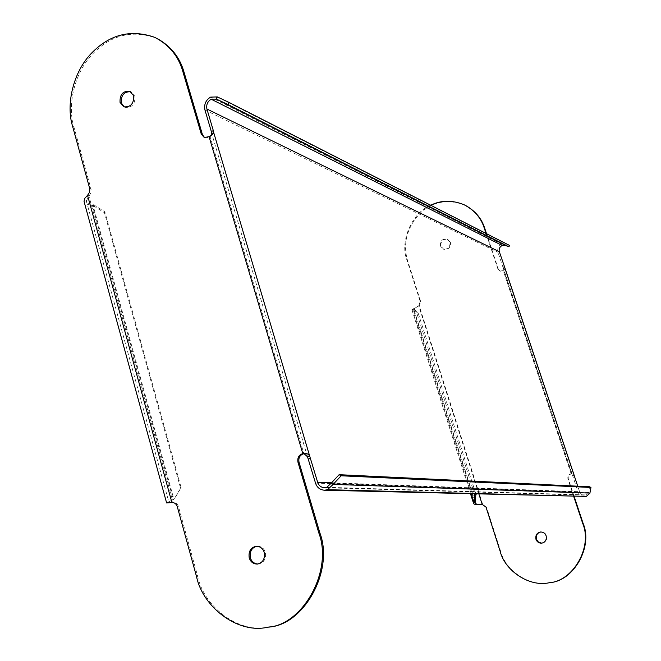 <?xml version="1.0" encoding="UTF-8"?>
<svg xmlns="http://www.w3.org/2000/svg" width="661" height="661" viewBox="0 0 661 661"><rect width="100%" height="100%" fill="white"/><g stroke="black" fill="none" stroke-linecap="round" stroke-linejoin="round"><path stroke-width="0.5" stroke-dasharray="3.31 2.48" d="M509.565 245.446L217.32 96.919M505.673 245.471L506.268 244.074L501.732 244.091L210.586 97.117M504.062 265.862L502.69 266.424L497.964 252.262C497.163 248.61 498.419 245.884 501.732 244.091M506.227 244.058L505.624 245.454M502.69 266.424L578.16 492.238L315.52 483.108M331.533 482.803L579.598 491.734L577.747 486.199M504.616 267.3L503.252 267.854L572.69 475.623L574.12 475.119M505.029 268.267L503.732 270.845L503.261 270.63L503.575 268.697M574.145 496.477L568.353 479.126C567.857 476.284 568.923 474.507 571.542 473.797L503.732 270.845L500.402 271.25L497.832 268.82L499.931 271.035L503.261 270.63L571.121 473.763L572.467 474.829M573.723 496.469L567.931 479.093C567.435 476.259 568.501 474.474 571.121 473.763L573.955 474.35M497.832 268.82L486.05 233.449M430.716 205.241C411.828 212.66 399.492 241.868 406.953 260.112L420.156 301.358L418.735 305.828L413.29 309.208L413.811 309.183L475.325 502.153M440.424 246.057C440.069 240.86 442.333 238.538 447.216 239.1L449.943 242.058C450.306 247.222 448.067 249.552 443.217 249.048L440.424 246.057M478.911 494.098L418.735 305.828L411.869 309.654L414.075 309.133L418.025 312.645L475.92 494.023M471.26 493.907L412.497 309.439L414.075 309.133M464.022 204.703L464.518 204.976C447.596 198.754 432.74 201.531 419.95 213.321C406.846 227.896 402.689 243.562 407.498 260.335L420.685 301.54L419.272 306.002L482.695 504.384L486.504 507.103L500.699 551.448C505.409 570.344 529.147 586.976 549.043 582.762M572.046 473.73L571.195 473.772M464.518 204.976L466.203 205.819M486.529 233.697L498.311 269.035M541.756 543.177L542.103 543.152C545.763 542.276 547.258 539.839 546.589 535.831C545.622 533.303 543.772 532.014 541.029 531.965L540.929 531.973M450.447 242.298L447.728 239.332C442.845 238.778 440.59 241.091 440.945 246.289L443.738 249.28C448.579 249.784 450.819 247.454 450.447 242.298M584.332 496.733C581.25 496.494 579.193 494.998 578.16 492.238M579.598 491.734L580.994 493.883L583.415 495.089L585.795 494.899L588.546 492.47L589.901 493.205M588.546 492.47L589.934 493.073M331.087 483.282L588.563 492.371L589.579 486.769M166.622 502.955L174.644 498.642L181.114 487.562L104.859 211.826L93.804 204.844L87.847 203.067L86.294 200.87L90.681 193.161L91.078 189.335L73.768 126.408C67.224 105.256 74.272 72.76 92.747 53.847C111.056 34.959 132.134 29.687 155.988 38.016L158.111 39.057M204.579 137.604L205.414 138.017L210.223 137.199L211.727 135.042M267.523 627.239C238.026 633.403 204.059 606.542 197.796 576.747L178.511 506.739C177.602 504.021 175.867 502.591 173.306 502.459L172.984 502.476M257.848 564.031L258.583 563.998C263.995 562.635 266.267 558.76 265.392 552.381C264.036 548.357 261.343 546.292 257.303 546.201L256.179 546.259M124.227 106.942L125.144 107.379C131.993 107.859 135.241 104.149 134.877 96.25L130.804 91.755M172.265 502.5L168.943 502.31L173.835 499.08L92.887 204.753L92.474 205.662L86.004 203.935L84.046 201.382M87.541 195.342L88.822 195.772L173.099 502.476L171.877 502.467M209.066 136.678L210.223 137.199L303.878 453.719M93.804 204.844L93.391 205.753L92.474 205.662L173.298 499.625L174.644 498.642M93.391 205.753L104.438 212.718L180.569 488.115L174.107 499.179M181.114 487.562L180.569 488.115M104.859 211.826L104.438 212.718M474.474 493.982L416.703 312.901L412.761 309.381M418.025 312.645L416.703 312.901M204.943 109.966L497.964 252.262M307.505 456.759L211.743 133.58M486.504 507.103L486.009 507.103M500.699 551.448L500.212 551.489M568.353 479.126L567.931 479.093M574.533 476.598L573.104 477.102M89.689 188.418L90.97 188.848M72.479 125.887L73.768 126.408M196.598 576.846L197.796 576.747M177.297 506.739L178.511 506.739M326.79 487.314L585.795 494.899M407.498 260.335L406.953 260.112M420.685 301.54L420.156 301.358M217.18 96.853L506.268 244.074M500.402 271.25L499.931 271.035M475.085 503.137L413.29 309.208M414.05 308.737L413.257 309.29M86.285 200.87L168.935 502.31M155.988 38.016L154.79 37.363M205.414 138.017L204.257 137.496M211.437 135.836L212.85 134.249M172.091 502.451L173.306 502.459M171.802 500.253L169.051 501.625M257.451 564.081L258.583 563.998M131.109 91.871L130.514 91.59M123.904 106.826L125.144 107.379M584.283 495.163L324.534 487.735M411.869 309.654L470.541 493.883M541.656 543.185L542.103 543.152M447.728 239.332L447.216 239.1M443.217 249.048L443.738 249.28"/><path stroke-width="0.99" d="M228.97 102.381L217.32 96.919L216.37 99.092L228.02 104.537L228.97 102.381L509.565 245.446L508.929 246.826L228.02 104.537M211.727 135.042L211.346 131.556L204.943 109.966C203.902 104.38 205.778 100.092 210.586 97.117L217.32 96.919M211.346 131.556L213.321 130.622L206.918 109.015C206.116 104.76 207.546 101.497 211.214 99.224L216.37 99.092L505.673 245.471L502.195 245.471C499.666 246.842 498.708 248.924 499.319 251.701L505.029 268.267M590.959 487.471L341.142 475.788L339.118 474.689L589.579 486.769L590.959 487.471L589.901 493.205L586.299 496.394L327.492 489.685L324.568 490.239C319.99 489.867 316.974 487.488 315.52 483.108L307.505 456.759L309.637 455.95L317.66 482.307L331.533 482.803M216.139 98.985L217.048 96.795M213.321 130.622L213.726 132.638L212.842 134.249L209.066 136.678L302.812 453.636L304.11 453.752L307.505 456.759M577.747 486.199L504.616 267.3M475.92 494.023L475.085 503.137C475.978 504.26 478.349 504.682 482.2 504.384L486.009 507.103L500.212 551.489C504.971 570.74 529.436 587.422 549.431 582.696C572.864 581.267 592.876 547.151 582.705 523.421L573.723 496.469M486.05 233.449L484.133 227.698C480.919 217.709 474.218 210.041 464.022 204.703C452.124 199.944 441.019 200.118 430.716 205.241M546.143 535.856C546.812 539.872 545.317 542.309 541.656 543.185C538.855 543.185 536.963 541.896 535.972 539.318C535.319 535.253 536.848 532.807 540.574 531.989C543.325 532.039 545.185 533.328 546.143 535.856M475.515 501.864L474.185 502.203L475.325 502.153M471.26 493.907L473.995 502.492L473.631 503.591C474.705 504.789 477.729 505.054 482.695 504.384L482.2 504.384L478.911 494.098M549.043 582.762L549.878 582.63C573.285 581.193 593.281 547.118 583.118 523.405L574.145 496.477M466.203 205.819C475.49 211.247 481.629 218.626 484.612 227.954L486.529 233.697M540.929 531.973C537.269 532.84 535.765 535.278 536.426 539.285L538.418 542.094L541.756 543.177M505.012 268.217L574.12 475.119M586.299 496.394L324.568 490.239M341.142 475.788L333.119 484.397L589.934 493.073M339.118 474.689L331.087 483.282L332.929 484.604L330.93 483.447L326.79 487.314L324.534 487.735C321.056 487.446 318.767 485.637 317.66 482.307M327.492 489.685L332.929 484.604M211.743 133.58L213.726 132.638L309.637 455.95C308.224 453.719 305.944 452.95 302.812 453.636C298.904 454.793 297.285 457.635 297.946 462.146L299.02 462.213C298.285 457.751 299.904 454.925 303.878 453.719M158.111 39.057C171.306 46.724 179.932 57.714 183.981 72.008L202.464 134.704L204.579 137.604M299.02 462.213L319.825 532.766C334.4 570.757 303.622 625.215 268.986 627L267.523 627.239M257.303 546.201C251.808 547.482 249.494 551.348 250.345 557.801C251.544 561.561 254.039 563.635 257.848 564.031M130.804 91.755C124.061 91.491 120.889 95.225 121.294 102.951L124.227 106.942M169.976 502.69L166.622 502.955L84.038 201.39L84.707 198.407L87.541 195.342L171.877 502.467L169.976 502.69L172.265 502.5M87.541 195.342L89.599 192.186L89.797 188.897L72.479 125.887C65.926 104.711 72.983 72.173 91.482 53.227C109.809 34.314 130.911 29.026 154.79 37.363C169.142 44.841 178.487 56.193 182.808 71.405L201.299 134.175L204.257 137.496L209.066 136.678M171.877 502.467L172.091 502.451C174.653 502.583 176.388 504.013 177.297 506.739L196.598 576.846C202.919 607.31 238.15 634.32 267.862 627.182C302.54 625.389 333.359 570.848 318.767 532.799L297.946 462.146M264.268 552.447C265.144 558.842 262.871 562.718 257.451 564.081C253.337 564.056 250.593 561.99 249.214 557.876C248.354 551.414 250.676 547.539 256.179 546.259C260.219 546.35 262.913 548.415 264.268 552.447M120.046 102.397C119.699 94.44 122.979 90.739 129.878 91.292L133.646 95.68C134.009 103.595 130.762 107.305 123.904 106.826L120.046 102.397M474.185 502.203L474.474 493.982M474.788 494.957L476.118 494.618M505.673 245.471L508.929 246.826M502.195 245.471L211.214 99.224M499.319 251.701L206.918 109.015M583.118 523.405L582.705 523.421M310.546 458.304L308.414 459.114M182.808 71.405L183.981 72.008M201.299 134.175L202.464 134.704M318.767 532.799L319.825 532.766M484.612 227.954L484.133 227.698M505.64 245.462L216.221 99.026M482.844 504.376L482.348 504.376M549.431 582.696L549.878 582.63M304.11 453.752L303.68 453.702M268.986 627L267.862 627.182M130.514 91.59L129.878 91.292M470.541 493.883L473.631 503.591M541.029 531.965L540.574 531.989"/></g></svg>
